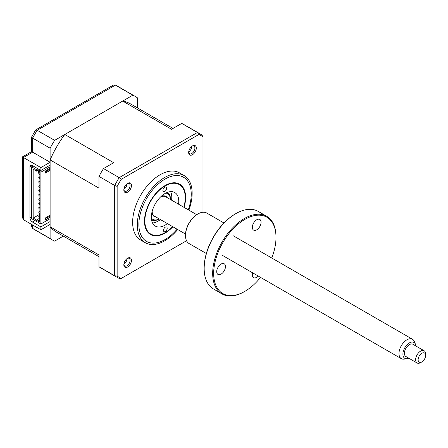 <?xml version="1.0" encoding="UTF-8"?>
<svg xmlns="http://www.w3.org/2000/svg" width="448" height="448" viewBox="0 0 448 448"><rect width="100%" height="100%" fill="white"/><g stroke="black" fill="none" stroke-linecap="round" stroke-linejoin="round"><path stroke-width="0.67" d="M163.447 230.434A2.643 1.529 120 0 0 163.996 231.616A2.643 1.529 120 0 0 166.046 230.894A2.643 1.529 120 0 0 167.188 228.211A2.643 1.529 120 0 0 166.639 227.035A2.643 1.529 120 0 0 164.59 227.758A2.643 1.529 120 0 0 163.447 230.434M162.915 190.439A2.643 1.529 120 0 0 163.464 191.621A2.643 1.529 120 0 0 165.514 190.898A2.643 1.529 120 0 0 166.656 188.216A2.643 1.529 120 0 0 166.107 187.04A2.643 1.529 120 0 0 164.058 187.762A2.643 1.529 120 0 0 162.915 190.439M183.786 207.217A28.56 16.492 120 0 0 185.248 197.669A28.56 16.492 120 0 0 185.242 197.31A28.56 16.492 120 0 0 164.746 186.183A28.56 16.492 120 0 0 144.861 221.34A28.56 16.492 120 0 0 165.054 232.646A28.56 16.492 120 0 0 172.592 226.604M167.373 223.591A19.393 11.194 -60 0 1 155.355 226.122A19.393 11.194 -60 0 1 151.34 217.482A19.393 11.194 -60 0 1 159.706 197.831A19.393 11.194 -60 0 1 174.748 192.534A19.393 11.194 -60 0 1 178.763 201.169A19.393 11.194 -60 0 1 178.567 204.204M170.61 191.643A19.393 11.194 -60 0 1 171.78 197.137A19.393 11.194 -60 0 1 171.584 200.172M160.39 219.565A19.393 11.194 -60 0 1 152.516 222.981M50.109 165.133L40.886 170.458L32.407 165.564L32.407 166.426M29.915 167.003A3.528 2.038 60 0 1 30.643 165.39A3.528 2.038 60 0 1 32.407 165.564L29.915 167.003L29.915 217.678L31.662 216.67M34.888 220.545A3.528 2.038 -120 0 0 34.899 220.556L32.407 221.995A3.528 2.038 60 0 1 29.915 217.678M50.109 221.564L40.886 226.89L32.407 221.995M137.374 107.845L137.374 97.81A82.863 47.841 120 0 0 135.173 96.398A82.863 47.841 120 0 0 132.849 95.194L54.639 140.353A82.863 47.841 120 0 0 50.109 148.193L50.109 162.254L40.886 167.58L40.886 170.458M40.886 167.58L23.43 157.506C22.086 156.727 22.086 156.727 23.43 157.506L23.43 219.688L22.4 217.409L22.4 156.906L31.623 151.581L31.623 136.998L35.554 130.082L37.184 130.273A82.863 47.841 120 0 0 32.659 138.118L31.623 136.998M40.886 226.89L40.886 229.768L23.43 219.688M40.886 229.768L50.109 224.442L50.109 238.504L32.659 228.43A82.863 47.841 120 0 0 34.86 229.841L32.474 228.306L32.659 225.019M50.109 238.504A82.863 47.841 120 0 0 52.315 239.915A82.863 47.841 120 0 0 54.639 241.119L63.33 236.102M132.849 95.194L115.203 85.019L113.355 85.109L35.7 129.937M54.639 140.353L37.184 130.273L115.394 85.12A82.863 47.841 120 0 1 117.723 86.318L135.173 96.398M50.109 148.193L32.659 138.118L32.659 152.18C31.315 151.402 31.315 151.402 32.659 152.18L23.43 157.506M50.109 162.254L32.659 152.18M31.623 224.42L31.623 226.666L32.474 228.306M161.14 196.409A11.637 6.72 -60 0 1 167.25 197.669M151.362 218.198A14.812 8.551 120 0 0 159.314 218.943M159.342 218.954L159.314 218.971A15.865 9.162 -60 0 1 158.822 219.246A15.865 9.162 -60 0 1 151.542 219.845M170.509 199.55A14.812 8.551 120 0 0 165.894 193.038M167.406 192.366A15.865 9.162 -60 0 1 170.537 199.539L170.537 199.567M156.055 217.056A11.637 6.72 -60 0 1 151.906 212.397M188.882 210.157A38.786 22.394 120 0 0 184.111 175.543L179.458 172.855A38.786 22.394 120 0 0 160.065 174.776A38.786 22.394 120 0 0 134.725 208.958A38.786 22.394 120 0 0 140.672 240.038L145.326 242.721A38.786 22.394 120 0 0 164.718 240.8A38.786 22.394 120 0 0 177.688 229.55M184.111 175.543A38.786 22.394 120 0 0 164.718 177.464A38.786 22.394 120 0 0 139.378 211.641A38.786 22.394 120 0 0 145.326 242.721M172.878 226.772A29.092 16.794 -60 0 1 165.049 233.078A29.092 16.794 -60 0 1 150.506 234.517A29.092 16.794 -60 0 1 146.048 211.21A29.092 16.794 -60 0 1 165.049 185.573A29.092 16.794 -60 0 1 179.598 184.134A29.092 16.794 -60 0 1 184.072 207.379M45.982 170.682A0.879 0.51 60 0 1 45.814 170.934L45.371 171.192M39.833 174.39L39.889 174.356A0.879 0.51 60 0 1 39.833 174.39A0.879 0.51 60 0 1 39.39 174.345A0.879 0.51 60 0 1 38.814 173.572A0.879 0.51 60 0 1 38.948 172.861A0.879 0.51 60 0 1 39.39 172.906A0.879 0.51 60 0 1 39.889 173.482M39.833 178.707L39.889 178.674A0.879 0.51 60 0 1 39.833 178.707A0.879 0.51 60 0 1 39.39 178.662A0.879 0.51 60 0 1 38.814 177.89A0.879 0.51 60 0 1 38.948 177.184A0.879 0.51 60 0 1 39.39 177.223A0.879 0.51 60 0 1 39.889 177.8M39.833 183.025L39.889 182.991A0.879 0.51 60 0 1 39.833 183.025A0.879 0.51 60 0 1 39.39 182.986A0.879 0.51 60 0 1 38.814 182.207A0.879 0.51 60 0 1 38.948 181.502A0.879 0.51 60 0 1 39.39 181.546A0.879 0.51 60 0 1 39.889 182.118M39.889 187.303A0.879 0.51 60 0 1 39.833 187.348A0.879 0.51 60 0 1 39.39 187.303A0.879 0.51 60 0 1 38.814 186.525A0.879 0.51 60 0 1 38.948 185.819A0.879 0.51 60 0 1 39.39 185.864A0.879 0.51 60 0 1 39.889 186.435M39.833 191.666L39.889 191.632A0.879 0.51 60 0 1 39.833 191.666A0.879 0.51 60 0 1 39.39 191.621A0.879 0.51 60 0 1 38.814 190.842A0.879 0.51 60 0 1 38.948 190.137A0.879 0.51 60 0 1 39.39 190.182A0.879 0.51 60 0 1 39.889 190.758M39.833 195.983L39.889 195.95A0.879 0.51 60 0 1 39.833 195.983A0.879 0.51 60 0 1 39.39 195.938A0.879 0.51 60 0 1 38.814 195.16A0.879 0.51 60 0 1 38.948 194.454A0.879 0.51 60 0 1 39.39 194.499A0.879 0.51 60 0 1 39.889 195.076M39.833 200.301L39.889 200.267A0.879 0.51 60 0 1 39.833 200.301A0.879 0.51 60 0 1 39.39 200.256A0.879 0.51 60 0 1 38.814 199.483A0.879 0.51 60 0 1 38.948 198.772A0.879 0.51 60 0 1 39.39 198.817A0.879 0.51 60 0 1 39.889 199.394M39.889 204.574A0.879 0.51 60 0 1 39.833 204.618A0.879 0.51 60 0 1 39.39 204.574A0.879 0.51 60 0 1 38.814 203.801A0.879 0.51 60 0 1 38.948 203.095A0.879 0.51 60 0 1 39.39 203.134A0.879 0.51 60 0 1 39.889 203.711M39.833 208.936L39.889 208.902A0.879 0.51 60 0 1 39.833 208.936A0.879 0.51 60 0 1 39.39 208.897A0.879 0.51 60 0 1 38.814 208.118A0.879 0.51 60 0 1 38.948 207.413A0.879 0.51 60 0 1 39.39 207.452A0.879 0.51 60 0 1 39.889 208.029M39.833 213.259L39.889 213.226A0.879 0.51 60 0 1 39.833 213.259A0.879 0.51 60 0 1 39.39 213.214A0.879 0.51 60 0 1 38.814 212.436A0.879 0.51 60 0 1 38.948 211.73A0.879 0.51 60 0 1 39.39 211.775A0.879 0.51 60 0 1 39.889 212.346M39.833 217.577L39.889 217.543A0.879 0.51 60 0 1 39.833 217.577A0.879 0.51 60 0 1 39.39 217.532A0.879 0.51 60 0 1 38.814 216.754A0.879 0.51 60 0 1 38.948 216.048A0.879 0.51 60 0 1 39.39 216.093A0.879 0.51 60 0 1 39.889 216.67M127.652 258.182L127.652 258.182A5.393 3.114 120 0 0 123.838 264.79A5.393 3.114 120 0 0 127.652 266.991A5.393 3.114 120 0 0 131.466 260.383A5.393 3.114 120 0 0 127.652 258.182L127.652 258.182M123.855 264.354A4.407 2.542 120 0 0 124.751 266A4.407 2.542 120 0 0 126.952 265.782A4.407 2.542 120 0 0 129.836 261.901A4.407 2.542 120 0 0 129.158 258.367A4.407 2.542 120 0 0 127.288 258.412M123.911 264.029A4.407 2.542 -60 0 1 123.889 264.04A4.407 2.542 -60 0 0 127.03 258.602M127.652 183.327L127.652 183.327A5.393 3.114 120 0 0 123.838 189.935A5.393 3.114 120 0 0 127.652 192.136A5.393 3.114 120 0 0 131.466 185.528A5.393 3.114 120 0 0 127.652 183.327L127.652 183.327M123.855 189.504A4.407 2.542 120 0 0 124.751 191.145A4.407 2.542 120 0 0 126.952 190.926A4.407 2.542 120 0 0 129.836 187.046A4.407 2.542 120 0 0 129.158 183.512A4.407 2.542 120 0 0 127.288 183.562M127.03 183.747A4.407 2.542 -60 0 1 123.911 189.174A4.407 2.542 -60 0 1 123.889 189.185M192.478 145.902L192.478 145.902A5.393 3.114 120 0 0 188.664 152.51A5.393 3.114 120 0 0 192.478 154.711A5.393 3.114 120 0 0 196.291 148.103A5.393 3.114 120 0 0 192.478 145.902L192.478 145.902M188.681 152.074A4.407 2.542 120 0 0 189.577 153.72A4.407 2.542 120 0 0 191.778 153.502A4.407 2.542 120 0 0 194.662 149.621A4.407 2.542 120 0 0 193.984 146.087A4.407 2.542 120 0 0 192.114 146.132M191.856 146.322A4.407 2.542 -60 0 1 188.737 151.743A4.407 2.542 -60 0 1 188.714 151.76M50.109 215.23L45.371 217.963L45.371 219.979L50.109 217.241L50.109 168.302L45.371 171.035L45.371 173.051L50.109 170.313M46.872 217.101L47.617 217.532L50.109 216.093M47.617 217.532L47.617 216.67M45.371 171.898L50.109 169.165M47.617 169.742L47.617 170.604M39.889 214.222L33.158 218.109L33.158 169.165L36.523 171.108L36.523 169.669L38.018 168.806M39.267 169.523L36.523 171.108M38.517 170.817L38.517 172.262L39.889 173.051L39.889 221.995L38.517 221.2L38.517 222.639L40.886 224.011L40.886 172.189L38.517 170.817L40.012 169.954M39.889 220.41L38.517 221.2M39.889 218.109L36.523 220.052L33.158 218.109M39.889 219.548L36.523 221.491L31.662 218.686L31.662 166.863L36.523 169.669M36.523 220.052L36.523 221.491M33.158 165.995L31.662 166.863M50.109 168.302L50.109 166.863L40.886 172.189M98.98 256.682L56.722 232.282A74.049 42.75 -60 0 1 50.109 226.766L50.109 218.686L40.886 224.011M50.109 218.686L50.109 217.241M50.109 226.766L98.98 254.979L98.98 266.717A82.863 47.841 120 0 0 101.181 268.134L116.889 277.2A82.863 47.841 -60 0 1 114.688 275.783L117.146 276.069L117.146 186.385A81.855 47.258 -60 0 1 121.234 179.306L198.895 134.467A81.855 47.258 -60 0 1 202.983 136.83L201.953 135.094M181.72 123.413L197.428 132.479A82.863 47.841 -60 0 1 199.752 133.678L184.044 124.611A82.863 47.841 120 0 0 181.72 123.413L171.556 129.276L122.685 101.063A74.049 42.75 -60 0 1 130.766 104.031L173.029 128.43M50.109 166.863L50.109 159.925A74.049 42.75 -60 0 1 64.803 134.484L113.669 162.697L103.505 168.566L119.213 177.632L121.234 179.306M103.505 168.566A82.863 47.841 120 0 0 98.98 176.406L114.688 185.472L117.146 186.385M98.98 176.406L98.98 188.143L50.109 159.925M64.803 134.484L122.685 101.063M98.98 266.717L114.688 275.783L114.688 185.472A82.863 47.841 -60 0 1 119.213 177.632L197.428 132.479L198.895 134.467M186.553 240.716L121.234 278.426L119.213 278.398A82.863 47.841 -60 0 1 116.889 277.2L119.409 278.499M121.234 278.426A81.855 47.258 -60 0 1 117.146 276.069M202.983 136.83L202.983 212.251M415.845 345.974A9.162 5.286 120 0 0 415.537 344.478A9.162 5.286 120 0 0 415.442 344.232A9.162 5.286 120 0 0 407.21 344.613A9.162 5.286 120 0 0 403.25 356.311A9.162 5.286 120 0 0 407.081 358.714A9.162 5.286 120 0 0 408.789 358.193M407.081 358.714L404.074 359.128A11.194 6.462 -60 0 1 401.302 358.652A11.194 6.462 -60 0 1 399.392 356.188A11.194 6.462 -60 0 1 402.735 343.588A11.194 6.462 -60 0 1 412.496 339.259A11.194 6.462 -60 0 1 414.294 341.426L415.442 344.232M185.522 234.069L154.465 216.143A11.194 6.462 -60 0 1 152.555 213.679A11.194 6.462 -60 0 1 152.158 211.389M160.39 197.126A11.194 6.462 -60 0 1 165.665 196.75L196.717 214.682M421.859 361.911L420.616 362.634A7.05 4.071 -60 0 1 417.088 362.981A7.05 4.071 -60 0 1 415.884 361.43A7.05 4.071 -60 0 1 417.99 353.489A7.05 4.071 -60 0 1 424.138 350.767A7.05 4.071 -60 0 1 425.342 352.318A7.05 4.071 -60 0 1 425.6 353.993L425.6 355.432A5.286 3.052 120 0 0 425.41 354.178A5.286 3.052 120 0 0 420.672 354.183A5.286 3.052 120 0 0 418.314 361.01A5.286 3.052 120 0 0 421.859 361.911A5.286 3.052 120 0 0 425.6 355.432M424.138 350.767L412.922 344.288A7.05 4.071 120 0 0 406.767 347.015A7.05 4.071 120 0 0 404.667 354.95A7.05 4.071 120 0 0 405.866 356.502L417.088 362.981M221.088 264.062A6.171 3.562 -60 0 1 224.174 263.754A6.171 3.562 -60 0 1 225.12 268.699A6.171 3.562 -60 0 1 221.088 274.137A6.171 3.562 -60 0 1 218.002 274.445A6.171 3.562 -60 0 1 217.056 269.5A6.171 3.562 -60 0 1 221.088 264.062M244.838 219.402A44.078 25.446 120 0 0 213.668 273.381A44.078 25.446 120 0 0 244.838 291.379L244.339 291.665A44.783 25.855 -60 0 1 221.95 293.882A44.783 25.855 -60 0 1 215.085 257.998A44.783 25.855 -60 0 1 244.339 218.54A44.783 25.855 -60 0 1 266.728 216.322A44.783 25.855 -60 0 1 276.002 236.818L276.002 237.395A44.078 25.446 120 0 0 244.838 219.402M204.17 268.475L204.17 267.898A44.078 25.446 -60 0 1 235.334 213.92L235.838 213.629A44.783 25.855 120 0 0 235.833 213.629A44.783 25.855 120 0 0 204.17 268.475A44.783 25.855 120 0 0 213.444 288.977L221.95 293.882M235.334 213.92A44.078 25.446 -60 0 1 235.34 213.92L235.833 213.629A44.783 25.855 120 0 1 258.227 211.411L266.728 216.322M185.494 235.525L185.494 234.948A16.923 9.772 -60 0 1 197.462 214.222L197.966 213.931A17.629 10.181 120 0 0 197.96 213.931A17.629 10.181 120 0 0 185.494 235.525A17.629 10.181 120 0 0 189.146 243.594L206.326 253.512M197.462 214.222L197.96 213.931A17.629 10.181 120 0 1 206.78 213.058L223.955 222.975M256.71 219.75A6.171 3.562 -60 0 1 259.795 219.442A6.171 3.562 -60 0 1 260.742 224.386A6.171 3.562 -60 0 1 256.71 229.824A6.171 3.562 -60 0 1 253.624 230.126A6.171 3.562 -60 0 1 252.678 225.187A6.171 3.562 -60 0 1 256.71 219.75M258.278 276.08A6.171 3.562 -60 0 1 256.71 277.323A6.171 3.562 -60 0 1 253.624 277.626A6.171 3.562 -60 0 1 252.638 272.821M244.339 291.665L244.838 291.379A44.078 25.446 120 0 0 260.557 277.39M271.751 257.998A44.078 25.446 120 0 0 276.002 237.395M188.294 209.815A37.022 21.375 120 0 0 165.049 179.094A37.022 21.375 120 0 0 138.874 224.442A37.022 21.375 120 0 0 165.049 239.557A37.022 21.375 120 0 0 177.1 229.208M165.054 232.646L164.679 232.859M52.315 239.915L34.86 229.841M115.203 85.019L117.723 86.318M39.889 215.505L38.948 216.048M39.889 211.187L38.948 211.73M39.889 206.87L38.948 207.413M39.889 202.552L38.948 203.095M39.889 198.234L38.948 198.772M39.889 193.911L38.948 194.454M39.889 189.594L38.948 190.137M39.889 185.276L38.948 185.819M39.889 180.958L38.948 181.502M39.889 176.641L38.948 177.184M39.256 172.687L38.948 172.861M202.138 135.212L199.752 133.678M412.496 339.259L233.43 235.878M401.302 358.652L222.236 255.27"/></g></svg>
